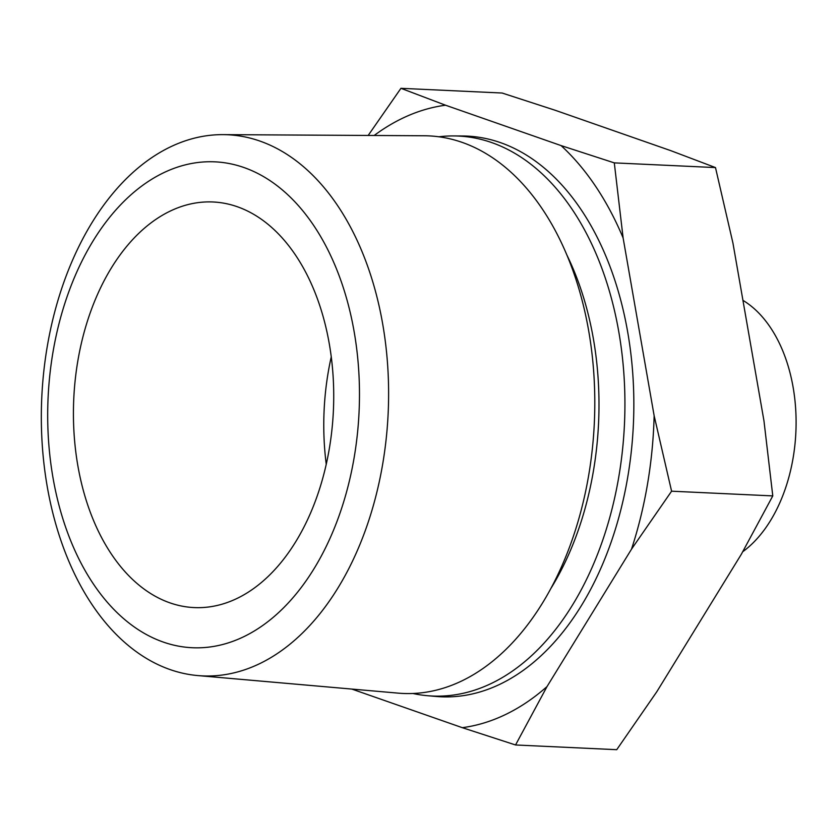 <?xml version="1.0" encoding="UTF-8"?>
<svg xmlns="http://www.w3.org/2000/svg" width="838" height="838" viewBox="0 0 838 838"><rect width="100%" height="100%" fill="white"/><g stroke="black" fill="none" stroke-linecap="round" stroke-linejoin="round"><path stroke-width="1.26" d="M163.127 172.995A243.188 155.669 92.7 0 1 354.149 331.733A243.188 155.669 92.7 0 1 244.036 636.576A243.188 155.669 92.7 0 1 53.014 477.838A243.188 155.669 92.7 0 1 163.127 172.995M169.915 147.142A270.863 173.382 92.7 0 1 223.034 134.635A270.863 173.382 92.7 0 1 387.606 364.635A270.863 173.382 92.7 0 1 260.031 663.487A270.863 173.382 92.7 0 1 197.841 675.575A270.863 173.382 92.7 0 1 41.9 438.965A270.863 173.382 92.7 0 1 169.915 147.142M742.939 300.36A136.908 87.634 92.7 0 1 796.1 422.593A136.908 87.634 92.7 0 1 742.74 551.739M438.85 136.793A280.29 179.416 92.7 0 1 453.588 135.934A280.29 179.416 92.7 0 1 623.891 373.947A280.29 179.416 92.7 0 1 491.864 683.19A280.29 179.416 92.7 0 1 427.516 695.708A280.29 179.416 92.7 0 1 412.925 693.487M223.034 134.635L424.196 135.766A279.085 178.651 92.7 0 1 593.765 372.763A279.085 178.651 92.7 0 1 462.314 680.686A279.085 178.651 92.7 0 1 398.239 693.141L197.841 675.575M374.167 135.484A312.553 200.073 92.7 0 1 401.936 118.535A312.553 200.073 92.7 0 1 445.533 105.211L561.062 145.582L614.296 162.876L715.484 167.579L670.892 150.693L555.353 110.323L502.13 93.028L400.941 88.315L445.533 105.211M368.175 135.452L400.941 88.315M326.254 464.357A203.016 129.953 92.7 0 1 331.251 356.873M237.353 598.29A203.016 129.953 92.7 0 1 194.133 607.581A203.016 129.953 92.7 0 1 74.006 432.649A203.016 129.953 92.7 0 1 169.81 211.281A203.016 129.953 92.7 0 1 213.02 201.979A203.016 129.953 92.7 0 1 333.147 376.922A203.016 129.953 92.7 0 1 237.353 598.29M453.588 135.934L462.283 135.976A280.646 179.646 92.7 0 1 632.805 374.293A280.646 179.646 92.7 0 1 500.611 683.934A280.646 179.646 92.7 0 1 436.179 696.472L427.516 695.708M614.296 162.876L623.116 237.94L654.143 415.732L671.594 491.194L631.506 549.173L547.005 686.594L515.548 744.972L616.726 749.685L656.824 691.706L741.326 554.285L772.783 495.907L763.963 420.844L732.936 243.051L715.484 167.579M515.548 744.972L462.314 727.677L351.855 689.077M671.594 491.194L772.783 495.907M561.062 145.582A312.553 200.073 92.7 0 1 623.116 237.94M547.005 686.594A312.553 200.073 92.7 0 1 462.314 727.677M654.143 415.732A312.553 200.073 92.7 0 1 631.506 549.173M566.687 254.626A255.642 163.64 92.7 0 1 551.153 588.046"/></g></svg>
